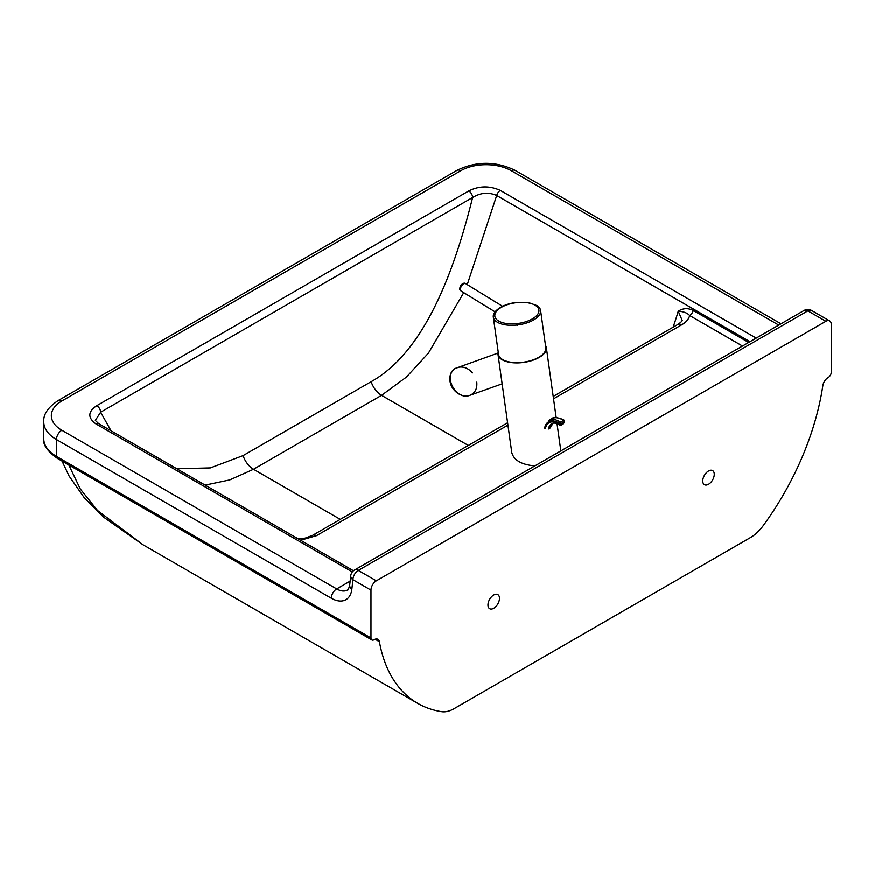 <?xml version="1.0" encoding="UTF-8"?>
<svg xmlns="http://www.w3.org/2000/svg" width="875" height="875" viewBox="0 0 875 875"><rect width="100%" height="100%" fill="white"/><g stroke="black" fill="none" stroke-linecap="round" stroke-linejoin="round"><path stroke-width="1.31" d="M375.123 639.242L379.4 641.714A7.591 4.386 120 0 0 377.923 639.33A7.591 4.386 120 0 0 374.128 639.712L374.052 639.756A4.342 2.505 -60 0 1 371.875 639.964A4.342 2.505 -60 0 1 370.978 637.984L370.978 590.155A7.591 4.386 -60 0 1 376.348 580.847L825.88 321.311A7.591 4.386 -60 0 1 829.675 320.939A7.591 4.386 -60 0 1 831.25 324.417L831.25 372.247A4.342 2.505 -60 0 1 828.177 377.562L828.111 377.606A7.591 4.386 120 0 0 822.828 385.711A201.742 116.473 120 0 1 763.383 525.459A32.55 18.791 -60 0 1 750.356 537.655L454.038 708.728A32.55 18.791 -60 0 1 441.744 711.714A196.602 113.509 120 0 1 417.725 703.402L142.997 544.786L97.519 510.497L80.303 489.016L68.819 464.997M379.4 641.714A196.602 113.509 120 0 0 417.725 703.402M702.756 480.977A8.138 4.692 -60 0 1 706.311 472.795A8.138 4.692 -60 0 1 712.578 470.608A8.138 4.692 -60 0 1 712.578 480.003A8.138 4.692 -60 0 1 704.441 484.706A8.138 4.692 -60 0 1 702.756 480.977M487.966 604.986A8.138 4.692 -60 0 1 491.52 596.805A8.138 4.692 -60 0 1 497.788 594.617A8.138 4.692 -60 0 1 497.788 604.013A8.138 4.692 -60 0 1 489.65 608.716A8.138 4.692 -60 0 1 487.966 604.986M756.208 338.133L500.325 190.4C489.628 185.577 479.117 185.752 468.781 190.925A5.425 3.128 60 0 1 472.62 197.488C454.748 269.522 425.184 351.695 371.142 381.708L243.086 455.634L210.361 467.939L176.794 468.77M111.048 430.806L100.636 412.245L472.62 197.488C480.627 192.631 488.655 191.953 496.694 195.486L749.995 341.72M95.889 423.894A5.425 3.128 -60 0 1 98.602 423.62L95.342 420.427L100.636 412.245A5.425 3.128 60 0 0 96.808 405.683C87.85 411.666 87.544 417.736 95.889 423.894L352.319 571.944M205.155 485.144L229.72 479.948L253.509 469.295L381.555 395.369L406.383 377.136L428.444 353.15L463.739 292.666M467.25 284.637L496.694 195.486A5.425 3.128 120 0 1 500.325 190.4M748.672 342.486L693.273 310.494C688.1 307.902 683.08 308.142 678.223 311.238L682.172 320.37C682.456 320.863 681.034 322.23 677.906 324.461L677.906 324.461A7.591 4.386 -120 0 1 681.702 324.833C686.153 322.252 688.811 319.156 689.653 315.547L742.481 346.052M298.408 538.978L305.255 538.125L312.67 535.325A7.591 4.386 60 0 1 316.477 535.697L507.938 425.163M673.105 327.228A201.184 116.156 -60 0 0 678.223 311.238C683.517 311.533 687.323 312.966 689.653 315.547A5.425 3.128 -60 0 0 693.273 310.494M533.575 319.998A23.866 11.178 -8 0 0 540.586 310.461A23.866 11.178 -8 0 0 537.119 305.681L528.675 302.63L515.309 302.586C506.297 303.964 499.636 306.95 495.337 311.544A23.866 11.178 -8 0 0 493.314 317.1A23.866 11.178 -8 0 0 508.528 325.227A23.866 11.178 -8 0 0 533.575 319.998M493.314 317.1L498.553 354.43A23.866 11.178 -8 0 0 513.767 362.556A23.866 11.178 -8 0 0 538.814 357.317A23.866 11.178 -8 0 0 545.825 347.791L540.586 310.461M545.497 345.417A24.413 11.43 172 0 1 546.361 347.714A24.413 11.43 172 0 1 539.186 357.459A24.413 11.43 172 0 1 513.57 362.819A24.413 11.43 172 0 1 498.017 354.506A24.413 11.43 172 0 1 498.225 352.056M560.842 450.92L557.036 423.762M498.017 354.506L511.798 452.692C513.92 460.337 521.609 464.745 534.866 465.927M476.766 382.167C477.367 388.719 475.059 393.105 469.864 395.347C456.105 401.067 442.291 375.102 455.514 368.386L457.188 367.609C462.7 366.045 467.819 367.806 472.533 372.881M502.141 383.873L469.864 395.347C466.659 396.747 462.711 396.145 458.008 393.553C451.38 388.697 448.809 382.539 450.297 375.08C452.134 371.022 453.83 368.802 455.394 368.441L498.006 353.106M564.091 422.691A1.083 0.733 10.2 0 0 564.408 422.286L564.55 421.488A1.083 0.733 -169.8 0 1 564.233 421.892L563.183 423.927A1.083 0.623 60 0 1 562.57 424.277M560.842 425.064L559.508 424.309A1.083 0.733 10.2 0 0 561.028 424.462L561.17 423.664A1.083 0.733 -169.8 0 1 559.65 423.511L559.508 424.309L560.842 425.064A1.083 0.623 -120 0 0 561.652 424.812L561.028 424.462M43.75 438.681C42.722 444.598 47.261 451.161 57.356 458.38A4.342 2.505 -60 0 1 56.459 456.4A43.4 25.058 180 0 1 43.75 438.681L43.75 421.848A43.4 25.058 0 0 0 56.459 439.567L331.308 598.248A29.291 16.909 -120 0 0 351.87 589.116L352.931 579.731L370.978 590.155M370.978 637.984L56.459 456.4L56.459 439.567A7.591 4.386 -60 0 1 61.83 430.27A35.798 20.672 180 0 1 61.83 401.034L460.731 170.734A35.798 20.672 180 0 1 511.361 170.734A7.591 4.386 -60 0 1 515.156 170.352C495.753 160.967 476.339 160.967 456.936 170.352A7.591 4.386 60 0 1 460.731 170.734M553.536 398.836L681.702 324.833M300.639 540.269L316.477 535.697M456.936 170.352L58.034 400.662A7.591 4.386 60 0 1 61.83 401.034M511.361 170.734L778.761 325.117M331.308 598.248A7.591 4.386 -60 0 1 336.678 588.952L61.83 430.27M351.87 589.116A7.591 4.889 -173.5 0 1 349.694 585.167C348.666 589.006 347.944 590.625 347.528 590.023A21.7 12.523 60 0 1 336.678 588.952L350.142 581.175M376.348 580.847L358.302 570.434A7.591 4.386 -60 0 0 352.931 579.731A7.591 4.889 -173.5 0 1 350.755 575.772L349.694 585.167M804.038 310.516A7.591 4.386 60 0 1 807.833 310.898A7.591 4.386 -60 0 1 811.628 310.516A7.591 7.591 0 0 0 804.038 310.516L354.506 570.052A7.591 7.591 0 0 0 350.755 575.772M825.88 321.311L807.833 310.898L358.302 570.434A7.591 4.386 -120 0 0 354.506 570.052M468.322 445.462L381.555 395.369A16.275 9.395 -120 0 1 371.142 381.708M340.277 519.389L253.509 469.295A16.275 9.395 -120 0 1 243.086 455.634M468.781 190.925L96.808 405.683M98.602 423.62L353.467 570.773M532.35 318.927A22.236 10.412 172 0 1 495.502 318.106A22.236 10.412 172 0 1 522.736 302.378A22.236 10.412 172 0 1 532.35 318.927M460.764 290.664A4.342 2.428 -58.5 0 1 461.759 285.677A4.342 2.428 -58.5 0 1 465.773 283.741C464.68 282.702 463.137 283.095 461.147 284.933C459.605 287.788 459.32 289.548 460.305 290.205L461.234 291.134A4.342 2.428 -58.5 0 1 460.764 290.664M551.852 418.709A21.153 12.206 60 0 1 563.544 420.448L560.47 422.22A21.153 12.206 -120 0 0 548.778 420.481L551.852 418.709C553.755 415.68 565.042 419.923 564.08 420.394A1.083 0.58 123.6 0 1 564.255 420.853A1.083 0.733 -169.8 0 1 564.55 421.488A1.083 1.083 0 0 0 564.08 420.394A1.083 0.58 123.6 0 0 563.544 420.448A1.083 0.623 60 0 1 564.233 421.892L561.17 423.664A1.083 0.623 -120 0 0 560.47 422.22A1.083 0.58 123.6 0 0 559.65 423.511A20.07 11.583 60 0 0 544.644 428.159M563.183 423.927L561.652 424.812M552.464 423.423A16.712 9.647 -120 0 0 549.981 428.127L548.45 429.012A16.712 9.647 60 0 1 551.709 423.762C553.58 422.559 556.27 423.03 559.792 425.195L562.975 424.266L564.408 422.286M553.241 422.877L550.616 427.306A2.166 1.466 -169.8 0 1 549.981 428.127M559.508 424.309A18.889 10.905 -120 0 0 545.409 428.695M57.356 458.38L371.875 639.964M62.016 461.07L69.103 476.044L84.295 497.788L103.392 517.027L142.997 544.797M780.981 323.827L515.156 170.352M58.034 400.662C47.972 407.411 43.214 414.477 43.75 421.848M829.675 320.939L811.628 310.516M312.67 535.325L507.598 422.789M553.208 396.452L677.906 324.461M556.172 417.616L546.361 347.714M502.578 306.305L465.773 283.741M517.212 325.456L516.6 325.084M495.064 311.872L461.234 291.134M451.631 386.444L454.508 390.6"/></g></svg>
